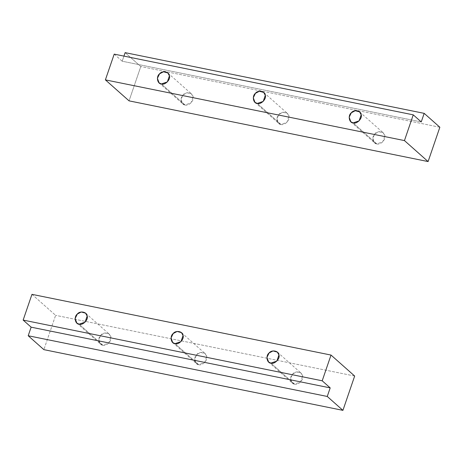 <?xml version="1.0" encoding="UTF-8"?>
<svg xmlns="http://www.w3.org/2000/svg" width="463" height="463" viewBox="0 0 463 463"><rect width="100%" height="100%" fill="white"/><g stroke="black" fill="none" stroke-linecap="round" stroke-linejoin="round"><path stroke-width="0.35" stroke-dasharray="2.31 1.74" d="M353.13 122.903L376.784 143.883L374.48 142.749L372.825 138.2L374.972 133.766L378.919 131.695L383.248 132.869L384.84 135.775L382.762 141.852L376.784 143.883L353.13 122.903M257.243 103.434L280.902 124.42L278.599 123.285L276.943 118.736L279.085 114.303L283.032 112.231L287.367 113.4L288.958 116.306L286.875 122.382L280.902 124.42L257.243 103.434M161.361 83.971L185.015 104.951L182.711 103.816L181.056 99.267L183.203 94.834L187.15 92.762L191.479 93.937L193.071 96.842L190.993 102.919L185.015 104.951L161.361 83.971M114.205 54.136L122.191 61.22L123.939 56.11L122.191 61.22L421.243 121.931L122.191 61.22L114.205 54.136M125.132 52.643L140.798 66.539L129.05 100.853L140.798 66.539L125.132 52.643M439.85 127.25L140.798 66.539L439.85 127.25M185.015 104.951C188.568 106.455 194.489 100.494 193.071 96.842C193.088 92.698 185.837 91.223 183.203 94.834C179.627 97.479 180.964 104.91 185.015 104.951M280.902 124.42C284.456 125.919 290.376 119.958 288.958 116.306C288.976 112.162 281.724 110.692 279.085 114.303C275.514 116.942 276.845 124.379 280.902 124.42M376.784 143.883C380.337 145.388 386.258 139.427 384.84 135.775C384.857 131.631 377.605 130.155 374.972 133.766C371.395 136.411 372.732 143.843 376.784 143.883M270.884 363.114L294.543 384.099L292.24 382.965L290.585 378.416L292.726 373.982L296.673 371.905L301.008 373.08L302.599 375.985L300.516 382.062L294.543 384.099L270.884 363.114M175.002 343.65L198.656 364.63L196.353 363.496L194.697 358.947L196.844 354.513L200.792 352.441L205.121 353.61L206.712 356.516L204.634 362.593L198.656 364.63L175.002 343.65M79.115 324.181L102.774 345.166L100.471 344.032L98.816 339.483L100.957 335.05L104.904 332.972L109.239 334.147L110.831 337.052L108.747 343.129L102.774 345.166L79.115 324.181M31.964 294.346L55.618 315.332L43.869 349.646L55.618 315.332L31.964 294.346M354.67 376.043L55.618 315.332L354.67 376.043M102.774 345.166C106.328 346.665 112.249 340.704 110.831 337.052C110.848 332.909 103.596 331.439 100.957 335.05C97.386 337.689 98.717 345.12 102.774 345.166M198.656 364.63C202.209 366.135 208.13 360.173 206.712 356.516C206.73 352.378 199.478 350.902 196.844 354.513C193.268 357.158 194.605 364.589 198.656 364.63M294.543 384.099C298.097 385.598 304.017 379.637 302.599 375.985C302.617 371.841 295.365 370.371 292.726 373.982C289.155 376.622 290.486 384.053 294.543 384.099M359.595 111.884L383.248 132.869M350.827 121.769L374.48 142.749M263.707 92.421L287.367 113.4M254.939 102.3L278.599 123.285M167.826 72.951L191.479 93.937M159.058 82.836L182.711 103.816M277.349 352.1L301.008 373.08M268.581 361.979L292.24 382.965M181.467 332.631L205.121 353.61M172.699 342.516L196.353 363.496M85.58 313.167L109.239 334.147M76.812 323.047L100.471 344.032"/><path stroke-width="0.69" d="M353.13 122.903L359.103 120.866L361.186 114.789L359.595 111.884L355.26 110.715L351.313 112.787L349.171 117.22L350.827 121.769L353.13 122.903C349.073 122.863 347.742 115.426 351.313 112.787C353.952 109.175 361.204 110.645 361.186 114.789C362.604 118.441 356.684 124.402 353.13 122.903M257.243 103.434L263.221 101.403L265.299 95.326L263.707 92.421L259.378 91.246L255.431 93.318L253.29 97.751L254.939 102.3L257.243 103.434C253.192 103.394 251.86 95.963 255.431 93.318C258.065 89.706 265.322 91.182 265.299 95.326C266.717 98.978 260.796 104.939 257.243 103.434M161.361 83.971L167.334 81.934L169.417 75.857L167.826 72.951L163.491 71.782L159.544 73.854L157.403 78.288L159.058 82.836L161.361 83.971C157.304 83.93 155.973 76.493 159.544 73.854C162.183 70.243 169.435 71.713 169.417 75.857C170.835 79.509 164.915 85.47 161.361 83.971M123.939 56.11L125.132 52.643L123.939 56.11M129.05 100.853L105.39 79.873L114.205 54.136L413.256 114.847L404.448 140.584L428.101 161.57L439.85 127.25L424.183 113.354L125.132 52.643L424.183 113.354L439.85 127.25L428.101 161.57L404.448 140.584L413.256 114.847L421.243 121.931L424.183 113.354L421.243 121.931L413.256 114.847L114.205 54.136L105.39 79.873L404.448 140.584L105.39 79.873L129.05 100.853L428.101 161.57L129.05 100.853M270.884 363.114L276.862 361.082L278.94 355.005L277.349 352.1L273.02 350.925L269.072 352.997L266.931 357.43L268.581 361.979L270.884 363.114C266.833 363.073 265.502 355.642 269.072 352.997C271.706 349.386 278.963 350.861 278.94 355.005C280.358 358.657 274.437 364.618 270.884 363.114M175.002 343.65L180.975 341.613L183.059 335.536L181.467 332.631L177.132 331.462L173.185 333.534L171.044 337.967L172.699 342.516L175.002 343.65C170.945 343.61 169.614 336.173 173.185 333.534C175.824 329.922 183.076 331.392 183.059 335.536C184.477 339.188 178.556 345.149 175.002 343.65M79.115 324.181L85.094 322.15L87.171 316.073L85.58 313.167L81.251 311.993L77.304 314.064L75.162 318.498L76.812 323.047L79.115 324.181C75.064 324.141 73.733 316.709 77.304 314.064C79.937 310.453 87.194 311.929 87.171 316.073C88.589 319.725 82.669 325.686 79.115 324.181M322.202 380.8L330.188 387.884L327.254 396.461L342.921 410.357L354.67 376.043L331.016 355.063L322.202 380.8L23.15 320.083L31.964 294.346L23.15 320.083L31.137 327.167L28.202 335.75L327.254 396.461L330.188 387.884L31.137 327.167L23.15 320.083L322.202 380.8L331.016 355.063L31.964 294.346L331.016 355.063L354.67 376.043L342.921 410.357L327.254 396.461L28.202 335.75L43.869 349.646L342.921 410.357L43.869 349.646L28.202 335.75L31.137 327.167L330.188 387.884L322.202 380.8"/></g></svg>
